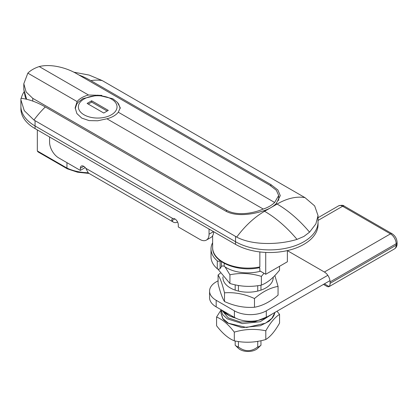 <?xml version="1.0" encoding="UTF-8"?>
<svg xmlns="http://www.w3.org/2000/svg" width="418" height="418" viewBox="0 0 418 418"><rect width="100%" height="100%" fill="white"/><g stroke="black" fill="none" stroke-linecap="round" stroke-linejoin="round"><path stroke-width="0.63" d="M21.276 98.293A48.331 27.901 180 0 1 23.962 91.997M78.929 75.01A93.564 54.016 60 0 1 90.873 80.653L270.854 184.563L277.85 189.955L280.29 195.624L276.225 203.545A32.217 18.601 180 0 1 270.854 207.652A32.217 18.601 180 0 1 263.68 210.771C251.302 214.857 235.177 216.723 225.286 210.86L45.306 106.951A93.575 54.026 -120 0 0 20.973 98.256L20.9 99.85L24.275 110.66L33.936 120.029A71.191 41.1 -60 0 1 45.306 106.951M259.855 266.94L259.343 267.698C237.758 272.426 211.983 262.112 212.631 247.639A35.441 20.461 180 0 0 259.855 266.94L259.855 251.934M259.003 267.766L259.855 268.251L259.855 270.885L265.728 274.276L287.37 261.778L287.37 250.596M67.256 168.783L38.001 151.891L37.333 150.961L37.333 129.92M67.303 168.809L66.953 168.062L37.333 150.961M73.913 72.194L89.133 75.078L102.243 80.59L305.009 197.651L314.67 205.928L318.041 215.604L315.867 223.907L309.555 232.162L303.886 236.457L297.015 239.389C279.114 244.885 252.55 245.559 236.698 237.09L33.936 120.029M66.953 162.67L66.953 168.062A35.603 20.555 180 0 0 88.282 172.754M265.728 252.43L265.728 274.276M318.041 215.604L318.041 221.989A48.331 27.901 180 0 1 288.211 247.769A48.331 27.901 180 0 1 235.538 241.719A48.331 27.901 0 0 0 288.211 247.769A48.331 27.901 0 0 0 318.041 221.989L318.041 224.623A48.331 27.901 180 0 1 288.211 250.398A48.331 27.901 180 0 1 235.538 244.352L35.055 128.603L35.055 125.97A48.331 27.901 180 0 1 20.9 106.24A48.331 27.901 0 0 0 35.055 125.97L235.538 241.719L35.055 125.97L35.055 120.708M117.39 102.379L120.259 107.76L118.299 112.212A22.551 13.021 180 0 1 106.909 118.785L97.702 120.781L89.091 120.598L81.761 118.111L76.865 113.539L75.151 107.76L77.116 101.584L27.844 73.14L23.81 83.731L26.125 91.965L32.776 98.35L226.425 210.149C235.966 215.772 251.479 214.047 263.256 209.052A30.608 17.671 180 0 0 274.647 202.479L278.681 195.53L276.366 190.284L269.714 185.158L76.066 73.359C66.525 67.883 51.012 63.552 39.235 66.561L88.506 95.011L101.929 95.393M77.116 101.584A22.551 13.021 180 0 1 88.506 95.011M263.256 209.052L106.909 118.785M27.844 73.14A30.608 17.671 180 0 1 39.235 66.561M26.647 99.28L23.816 89.489L25.247 97.081L26.245 99.186M274.647 202.479L118.299 112.212M91.667 100.78L108.299 110.383L103.742 113.017L87.111 103.413L91.667 100.78L91.667 102.096L107.16 111.042M88.25 104.072L91.667 102.096M221.441 261.658L221.441 266.559A1.609 0.93 180 0 1 222.7 265.973A1.609 0.93 180 0 1 224.205 266.313L224.205 263.33M221.441 266.559L220.124 268.56L220.124 260.712M260.445 271.225A30.044 17.347 180 0 1 224.205 266.313M220.103 260.696A1.609 0.93 180 0 1 218.776 261.26A1.609 0.93 180 0 1 217.282 260.853L217.282 268.748A1.609 0.93 0 0 0 218.802 269.155A1.609 0.93 0 0 0 220.124 268.56M212.631 242.717A37.05 21.391 0 0 0 211.017 248.956A37.05 21.391 0 0 0 217.282 260.853M217.282 268.748A37.05 21.391 180 0 1 211.017 256.845L211.017 248.956M218.086 280.781L216.174 281.889A22.551 13.021 -0 0 0 209.57 291.095A22.551 13.021 -0 0 0 216.174 300.302L234.399 310.825A22.551 13.021 -0 0 0 266.297 310.825L327.811 275.31M329.99 280.63L266.297 317.403A22.551 13.021 180 0 1 234.399 317.403L216.174 306.88A22.551 13.021 180 0 1 209.57 297.668L209.57 291.095M323.464 284.397L327.069 286.476L328.37 286.816L329.013 286.508L324.405 283.853M329.53 286.393L329.421 286.053L329.013 286.508M329.483 286.408L394.487 248.893A8.057 4.65 60 0 0 396.154 245.204L330.089 283.347A8.057 4.65 60 0 1 329.421 286.053M330.089 283.347L330.089 281.889L396.154 243.741L396.154 245.204A3.224 1.86 180 0 0 397.1 243.887C397.095 246.097 396.227 247.764 394.487 248.893M318.041 217.721L338.59 205.855C341.49 205.039 343.366 205.118 344.228 206.095L392.074 233.719A3.224 1.86 120 0 0 390.459 233.876L324.394 272.024A8.057 4.65 60 0 1 330.089 281.889M324.394 272.024L287.37 250.648M87.738 171.908A9.666 5.58 120 0 0 89.17 173.507L173.465 222.172A9.666 5.58 -60 0 1 172.033 220.573C171.631 219.565 171.897 218.88 172.833 218.536L85.8 168.292L87.738 171.908M177.598 222.057A9.666 5.58 -60 0 1 173.465 222.172M172.472 218.687L172.833 218.536A4.833 2.79 -120 0 1 176.406 220.229A4.833 2.79 -120 0 1 178.298 224.853L178.298 226.953L199.94 239.451A12.89 7.44 60 0 0 206.387 240.089L210.944 237.461A12.89 7.44 -120 0 0 213.608 231.687M85.8 168.292A4.833 2.79 -120 0 0 81.332 166.077A4.833 2.79 -120 0 0 80.334 168.292L80.334 170.398L84.891 167.764L84.891 167.2M80.334 170.398L58.692 157.899A12.89 7.44 60 0 1 49.58 142.115L49.58 136.984M209.052 229.059L209.052 234.19A12.89 7.44 60 0 1 206.387 240.089M235.182 340.994L235.182 345.294A16.109 9.3 -0 0 0 238.406 347.154L238.678 347.154C244.938 351.82 251.202 351.82 257.462 347.154L257.739 347.154A16.109 9.3 -0 0 0 260.957 345.294L260.957 340.701M260.597 345.561L257.754 348.314A11.276 6.51 180 0 1 240.099 349.579A11.276 6.51 180 0 1 238.385 348.314L235.543 345.561M260.957 285.175L260.957 290.134M257.739 285.687L257.739 291.069M257.739 341.323L257.739 347.154M238.406 285.452L238.406 291.069M238.406 341.516L238.406 347.154M235.182 284.82L235.182 290.134M217.804 269.03L229.926 283.482C240.407 286.685 250.889 287.223 261.375 285.097L261.375 276.392C250.889 273.189 240.407 272.651 229.926 274.778L225.056 266.898M229.926 283.482L229.926 274.778M264.009 273.283L261.375 276.392M261.375 285.097C267.426 282.793 273.471 277.818 279.522 270.18L279.522 266.313M221.007 312.998L222.919 318.605L228.395 323.245L246.521 327.482L265.493 323.203L271.914 318.328L274.955 312.403L273.983 315.418L272.431 317.92L268.993 321.296L260.346 325.737L241.98 327.655L227.533 323.046L223.98 320.11L222.726 318.516L221.007 313.15L221.007 309.665L222.653 314.54L227.162 318.809L242.461 323.61L260.215 321.724L272.656 313.73M274.845 275.509L278.054 286.403L278.054 295.113C270.2 301.822 262.347 305.866 254.489 307.246L254.489 298.541C244.499 293.969 234.503 292.067 224.508 292.825L224.508 301.53C234.503 306.101 244.499 308.003 254.489 307.246M224.508 301.53C222.366 298.248 220.229 292.297 218.086 283.681L218.086 274.976L220.349 273.158M278.054 286.403C270.2 287.783 262.347 291.827 254.489 298.541M224.508 292.825C222.366 284.209 220.229 278.263 218.086 274.976M273.184 277.176A25.132 14.51 180 0 1 264.798 288.504A25.132 14.51 180 0 1 237.131 290.74A25.132 14.51 180 0 1 222.982 276.831M276.972 311.238L279.564 314.393C274.976 317.199 270.383 322.665 265.796 330.8L265.796 339.505C270.383 336.704 274.976 331.234 279.564 323.104L279.564 314.393M265.796 330.8C255.299 328.574 244.802 329.018 234.305 332.122L234.305 340.827C228.395 338.465 222.486 333.433 216.576 325.742L216.576 317.032L221.007 310.046M234.305 332.122C228.395 324.425 222.486 319.399 216.576 317.032M234.305 340.827C244.802 343.053 255.299 342.614 265.796 339.505M35.055 128.603A48.331 27.901 180 0 1 20.9 108.873L20.9 99.85M270.854 185.843L270.854 184.563M90.873 80.653A71.405 41.225 -60 0 1 102.243 80.59M297.015 239.389A97.504 56.294 -120 0 0 264.563 211.283L277.097 204.047L276.225 203.545M309.555 232.162A97.504 56.294 -120 0 0 277.097 204.047A71.405 41.225 -60 0 1 305.009 197.651M236.698 237.09A71.191 41.1 -60 0 1 264.563 211.283L263.68 210.771M235.538 244.352L235.538 236.457M226.425 210.149L226.425 211.477M32.776 98.35L32.776 101.099M111.376 114.788A19.332 11.161 180 0 1 79.033 109.788A19.332 11.161 180 0 1 102.708 96.119A19.332 11.161 180 0 1 111.376 114.788M216.174 300.302L216.174 306.88M234.399 310.825L234.399 317.403M266.297 310.825L266.297 317.403M392.074 233.719C395.188 235.789 396.865 238.694 397.1 242.424A3.224 1.86 180 0 1 396.154 243.741A8.057 4.65 60 0 0 390.459 233.876L342.619 206.257A3.224 1.86 120 0 1 344.228 206.095M338.59 205.855A8.057 4.65 60 0 1 342.619 206.257L318.041 220.443M172.033 220.573L174.881 218.933M80.334 168.292L83.752 166.317M209.052 234.19L213.499 231.624M222.209 310.579L228.186 317.847L240.46 322.022L255.147 321.635L267.588 316.656M235.611 318.051A28.999 16.741 180 0 1 229.472 315.773A28.999 16.741 180 0 1 221.968 310.224M229.675 315.893A28.675 16.553 -0 0 0 235.872 318.176M89.071 173.444L77.539 172.206L67.314 168.815M212.631 235.742L212.631 247.639M278.681 195.53L278.681 200.488M23.81 83.731L23.81 89.462M120.206 108.497L118.691 104.139L117.421 102.415L112.808 98.747L97.828 95.147L82.774 98.648L78.009 102.394L76.734 104.129L75.193 108.649M328.37 286.816L329.52 286.387M397.1 242.424L397.1 243.887M221.848 310.156L229.534 315.924L236.212 318.338"/></g></svg>

